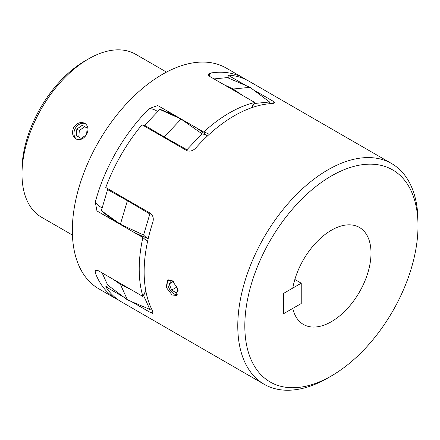 <?xml version="1.0" encoding="UTF-8"?>
<svg xmlns="http://www.w3.org/2000/svg" width="440" height="440" viewBox="0 0 440 440"><rect width="100%" height="100%" fill="white"/><g stroke="black" fill="none" stroke-linecap="round" stroke-linejoin="round"><path stroke-width="0.66" d="M327.888 377.966L331.408 375.931A122.458 70.703 120 0 0 418 225.951A122.458 70.703 120 0 0 331.408 175.956A122.458 70.703 120 0 0 244.816 325.936A122.458 70.703 120 0 0 331.408 375.931L327.888 377.966A127.435 73.579 -60 0 1 264.171 384.274A127.435 73.579 -60 0 1 244.635 282.156A127.435 73.579 -60 0 1 327.888 169.857A127.435 73.579 -60 0 1 391.606 163.548A127.435 73.579 -60 0 1 418 221.887A127.435 73.579 -60 0 1 417.984 223.949M172.106 280.582L177.678 288.453L176.407 295.466L172.106 294.971L166.172 287.315L167.596 280.209L172.106 280.582M253.407 89.832L272.998 101.145L274.599 102.625L272.377 103.559A127.435 73.579 120 0 0 234.256 115.803A127.435 73.579 120 0 0 196.136 147.576C193.43 150.645 190.405 151.707 187.066 150.761L142.01 124.746A127.435 73.579 -60 0 0 105.771 187.517L150.827 213.532C153.312 215.947 153.901 219.093 152.603 222.981A127.435 73.579 120 0 0 152.603 311.009L152.906 313.407L150.827 312.763A54.758 31.614 120 0 0 152.999 311.856M264.171 384.274L121.259 301.769A127.435 73.579 -60 0 1 105.771 286.748L123.888 297.209M131.417 301.554L150.827 312.763M168.729 279.807A8.811 5.088 -120 0 0 168.548 287.012A8.811 5.088 -120 0 0 174.004 293.876A8.811 5.088 -120 0 0 177.26 294.695M331.408 321.668A56.001 32.335 120 0 0 367.994 272.322A56.001 32.335 120 0 0 359.409 227.441A56.001 32.335 120 0 0 331.408 230.219A56.001 32.335 120 0 0 292.798 288.074L283.641 293.359L283.641 313.682L292.798 308.396A56.001 32.335 120 0 0 303.408 324.445A56.001 32.335 120 0 0 331.408 321.668M228.299 78.017A54.758 31.614 120 0 0 227.942 75.13A127.435 73.579 -60 0 1 248.694 81.037L391.606 163.548M227.942 75.13L246.18 85.663M105.771 286.748A54.758 31.614 120 0 0 108.427 285.62M173.52 281.6L171.606 280.495L169.202 283.91L171.606 290.092L176.402 292.864L178.068 290.499M177.155 286.891L171.606 290.092M173.36 281.507L169.202 283.91M145.833 290.956A52.146 30.107 120 0 0 143.611 295.598L149.864 309.408A52.146 30.107 120 0 0 151.481 308.77M149.864 309.408L127.413 299.849L107.624 285.021L102.146 272.927M112.486 278.894L120.406 284.372L127.413 299.849M130.059 289.041L120.406 284.372M108.361 189.013A52.146 30.107 120 0 0 107.597 189.607L101.354 210.634L120.389 224.268A54.758 31.614 120 0 0 120.764 224.708M101.354 210.634A52.146 30.107 120 0 0 104.088 213.098L117.079 222.58M150.601 213.4A52.146 30.107 120 0 0 149.837 213.994L143.594 235.021A52.146 30.107 120 0 0 148.198 238.673M143.594 235.021L120.389 224.268L127.391 200.701L149.837 213.994M107.597 189.607L127.391 200.701M176.93 116.589L163.29 110.55A52.146 30.107 120 0 0 159.775 109.412L144.689 125.34L164.191 136.934L186.929 149.727A52.146 30.107 120 0 0 186.808 150.612M144.689 125.34A52.146 30.107 120 0 0 144.568 126.225M207.482 135.954A52.146 30.107 120 0 0 202.015 133.799L181.099 119.081L164.191 136.934M202.015 133.799L186.929 149.727M159.775 109.412L181.099 119.081M223.729 84.546L233.156 89.007A54.758 31.614 120 0 0 232.645 89.694M269.83 103.714A52.146 30.107 120 0 0 269.572 101.987L254.485 103.488A52.146 30.107 120 0 0 251.57 107.745M242.764 95.535L233.156 89.007L250.069 87.324L269.572 101.987M214 78.925L227.332 77.6L250.069 87.324M118.844 300.262A127.435 73.579 -60 0 1 116.331 298.92L98.731 288.761A127.435 73.579 -60 0 1 98.675 141.697A127.435 73.579 -60 0 1 226.166 68.029L243.766 78.194A127.435 73.579 -60 0 1 246.18 79.695M116.331 298.92A127.435 73.579 -60 0 1 95.354 272.993L95.117 270.567L97.878 270.463L142.934 296.478A54.758 31.614 -60 0 1 145.794 290.736M147.659 241.071A54.758 31.614 -60 0 1 147.01 240.708A54.758 31.614 -60 0 1 142.896 237.485A127.435 73.579 120 0 0 142.934 296.478M142.896 237.485L97.84 211.47L96.916 210.733L95.304 202.103A127.435 73.579 -60 0 1 116.276 151.861A127.435 73.579 -60 0 1 149.27 108.532L157.531 105.6L158.648 106.035L203.704 132.044A54.758 31.614 -60 0 1 208.604 134.008A54.758 31.614 -60 0 1 209.204 134.365M166.513 72.105L135.57 54.236A94.083 54.318 120 0 0 88.528 58.9A94.083 54.318 120 0 0 41.448 108.625A94.083 54.318 120 0 0 22 174.13A94.083 54.318 120 0 0 41.487 217.201L72.43 235.065M84.859 123.338C80.68 121.534 77.005 122.859 73.832 127.32C71.561 132.297 72.248 136.142 75.906 138.864L75.911 138.87C79.948 140.586 83.479 139.178 86.504 134.635C88.918 129.751 88.368 125.983 84.859 123.338L84.849 123.338M22 174.13L22 170.066A89.106 51.447 -60 0 1 40.419 108.026A89.106 51.447 -60 0 1 85.008 60.929L88.528 58.9M84.744 126.72L79.326 130.488L76.835 129.052L76.291 135.636L81.163 138.452L86.4 134.816M79.326 130.488L78.782 137.066L76.291 135.636M86.609 134.453L87.137 128.101L82.258 125.285L76.835 129.052M78.782 137.066L81.169 138.446M85.492 123.761A8.96 7.315 -60.1 0 0 75.372 128.216A8.96 7.315 -60.1 0 0 76.599 139.205M251.262 107.85A54.758 31.614 -60 0 1 254.815 102.493A127.435 73.579 120 0 0 203.704 132.044M254.815 102.493L209.759 76.478L208.466 74.025L210.689 73.013A127.435 73.579 -60 0 1 243.766 78.194M301.241 283.201L301.241 303.523L283.641 313.682L283.641 293.359L301.241 283.201L294.844 279.505M273.306 103.477A54.758 31.614 120 0 0 272.998 101.145M96.613 269.951A48.785 28.166 120 0 0 95.354 272.993M109.626 217.14A54.758 31.614 -60 0 1 106.805 216.645M95.304 202.103A48.785 28.166 120 0 0 102.184 207.84M167.695 111.26A54.758 31.614 -60 0 1 169.373 113.245M210.689 73.013A48.785 28.166 120 0 0 208.676 75.636M157.696 111.606A48.785 28.166 120 0 0 149.27 108.532M418 225.951L418 221.887M148.187 238.739L134.849 232.837M207.531 135.911L196.708 128.007"/></g></svg>
